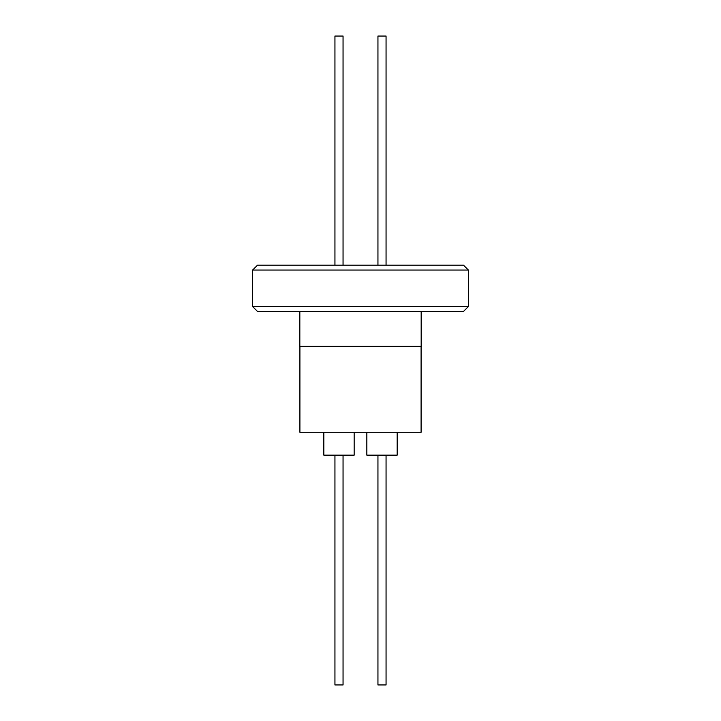 <?xml version="1.0" encoding="UTF-8"?>
<svg xmlns="http://www.w3.org/2000/svg" width="721" height="721" viewBox="0 0 721 721"><rect width="100%" height="100%" fill="white"/><g stroke="black" fill="none" stroke-linecap="round" stroke-linejoin="round"><path stroke-width="1.08" d="M386.059 265.193L386.059 36.05L377.948 36.05L377.948 265.193L377.948 36.05M343.052 265.193L343.052 36.05L334.941 36.05L334.941 265.193L334.941 36.05M299.909 346.305L299.909 432.285L421.091 432.285L421.091 346.305M323.828 455.158L323.828 432.285L323.828 455.158L354.164 455.158L354.164 432.285M366.836 455.158L366.836 432.285L366.836 455.158L397.172 455.158L397.172 432.285M377.948 684.95L377.948 455.158L377.948 684.95L386.059 684.95L386.059 455.158M334.941 684.95L334.941 455.158L334.941 684.95L343.052 684.95L343.052 455.158M252.62 270.06L257.487 265.193L463.513 265.193L468.38 270.06L468.38 306.56L463.513 311.427L257.487 311.427L252.62 306.56L252.62 270.06L468.38 270.06M421.172 311.427L421.172 346.305L299.828 346.305L299.828 311.427M252.62 306.56L468.38 306.56"/></g></svg>
